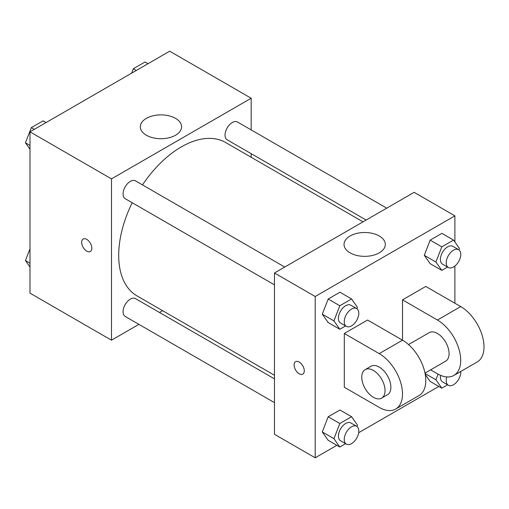 <?xml version="1.0" encoding="UTF-8"?>
<svg xmlns="http://www.w3.org/2000/svg" width="509" height="509" viewBox="0 0 509 509"><rect width="100%" height="100%" fill="white"/><g stroke="black" fill="none" stroke-linecap="round" stroke-linejoin="round"><path stroke-width="0.76" d="M138.912 324.36L111.484 340.19L29.993 293.146L29.993 131.844L169.688 51.193L251.172 98.237L251.172 129.91M162.606 310.675L159.489 312.475M132.2 202.728A88.572 51.135 120 0 0 118.699 255.372A88.572 51.135 120 0 0 137.042 295.92L274.459 375.254M363.025 221.848L225.614 142.507A88.572 51.135 120 0 0 142.488 184.907M251.172 153.667L251.172 157.268M111.484 340.19L111.484 178.888L251.172 98.237M386.725 208.168L237.461 121.988A10.288 5.943 120 0 0 229.534 124.75A10.288 5.943 120 0 0 225.042 135.101A10.288 5.943 120 0 0 227.173 139.81L366.143 220.047M274.459 378.855L135.483 298.618A10.288 5.943 120 0 0 127.555 301.373A10.288 5.943 120 0 0 123.063 311.731A10.288 5.943 120 0 0 125.195 316.439L274.459 402.613M274.459 284.862L125.195 198.688A10.288 5.943 -60 0 1 125.195 186.809A10.288 5.943 -60 0 1 135.483 180.867L284.747 267.04M111.484 178.888L29.993 131.844M146.357 135.229A20.646 11.917 180 0 1 140.312 126.798A20.646 11.917 180 0 1 160.959 114.881A20.646 11.917 180 0 1 181.598 126.798A20.646 11.917 180 0 1 168.854 137.812A20.646 11.917 180 0 1 146.357 135.229M91.843 248.201A7.202 4.161 60 0 1 90.347 251.497A7.202 4.161 60 0 1 83.145 247.342A7.202 4.161 60 0 1 83.145 239.02A7.202 4.161 60 0 1 88.693 240.954A7.202 4.161 60 0 1 91.843 248.201M90.347 251.497A7.202 4.161 60 0 1 83.152 247.336A7.202 4.161 60 0 1 83.145 239.02M336.85 445.311L315.198 457.807L274.459 434.285L274.459 272.983L414.148 192.332L454.893 215.854L454.893 241.985M29.993 149.264L25.45 142.8L31.329 127.644L43.093 120.849L46.058 122.567M29.993 145.421L25.45 142.8M34.3 129.356L31.329 127.644M131.596 73.181L133.307 68.766L145.071 61.977L148.036 63.689M136.278 70.484L133.307 68.766M29.993 267.015L25.45 260.551L29.993 248.837M29.993 263.178L25.45 260.551M345.598 325.938L339.821 329.272L333.942 320.905L339.821 305.75L351.579 298.955L357.464 307.321L356.917 308.728M356.669 308.562L350.847 305.203A10.288 5.943 120 0 0 342.92 307.958A10.288 5.943 120 0 0 338.428 318.316A10.288 5.943 120 0 0 340.559 323.024L346.374 326.384A10.288 5.943 120 0 0 356.669 320.447A10.288 5.943 120 0 0 356.669 308.562A10.288 5.943 120 0 0 348.735 311.317A10.288 5.943 120 0 0 344.243 321.675A10.288 5.943 120 0 0 346.374 326.384M339.821 329.272L328.178 322.547L322.299 314.187L328.178 299.025L339.942 292.236L351.579 298.955M333.942 320.905L322.299 314.187L328.178 299.025L339.942 292.236M339.821 305.75L328.178 299.025M447.576 267.06L441.799 270.394L435.914 262.027L441.799 246.871L453.557 240.083L459.436 248.449L458.895 249.849M458.641 249.69L452.819 246.331A10.288 5.943 120 0 0 444.891 249.086A10.288 5.943 120 0 0 440.4 259.437A10.288 5.943 120 0 0 442.531 264.152L448.353 267.511A10.288 5.943 120 0 0 458.641 261.569A10.288 5.943 120 0 0 458.641 249.69A10.288 5.943 120 0 0 450.713 252.445A10.288 5.943 120 0 0 446.221 262.797A10.288 5.943 120 0 0 448.353 267.511M441.799 270.394L430.156 263.675L424.277 255.308L430.156 240.153L441.914 233.357L453.557 240.083M435.914 262.027L424.277 255.308L430.156 240.153L441.914 233.357M441.799 246.871L430.156 240.153M345.598 443.689L339.821 447.023L333.942 438.656L339.821 423.501L351.579 416.712L357.464 425.079L356.917 426.478M356.669 426.313L350.847 422.954A10.288 5.943 120 0 0 342.92 425.715A10.288 5.943 120 0 0 338.428 436.067A10.288 5.943 120 0 0 340.559 440.775L346.374 444.141A10.288 5.943 120 0 0 356.669 438.198A10.288 5.943 120 0 0 356.669 426.313A10.288 5.943 120 0 0 348.735 429.074A10.288 5.943 120 0 0 344.243 439.426A10.288 5.943 120 0 0 346.374 444.141M339.821 447.023L328.178 440.304L322.299 431.937L328.178 416.782L339.942 409.987L351.579 416.712M333.942 438.656L322.299 431.937L328.178 416.782L339.942 409.987M339.821 423.501L328.178 416.782M447.576 384.81L441.799 388.151L435.914 379.784L438.096 374.166M440.559 375.356A10.288 5.943 120 0 0 440.4 377.194A10.288 5.943 120 0 0 442.531 381.903L448.353 385.262A10.288 5.943 120 0 0 456.56 382.208A10.288 5.943 120 0 0 460.747 371.468M441.799 388.151L430.156 381.426L425.25 374.452L430.156 381.426M435.914 379.784L425.085 373.53M446.8 376.934A10.288 5.943 120 0 0 446.221 380.554A10.288 5.943 120 0 0 448.353 385.262M299.197 373.791A7.202 4.161 -120 0 0 302.798 374.153A7.202 4.161 60 0 1 299.19 373.797A7.202 4.161 60 0 1 294.488 367.447A7.202 4.161 60 0 1 295.589 361.676A7.202 4.161 -120 0 0 294.495 367.447A7.202 4.161 -120 0 0 299.197 373.791M295.589 361.676A7.202 4.161 60 0 1 302.791 365.837A7.202 4.161 60 0 1 302.791 374.153M315.198 457.807L315.198 296.505L274.459 272.983L414.148 192.332M274.459 434.285L274.459 272.983M379.275 235.991A20.646 11.917 180 0 1 385.319 244.415A20.646 11.917 180 0 1 364.673 256.339A20.646 11.917 180 0 1 344.033 244.415A20.646 11.917 180 0 1 356.777 233.408A20.646 11.917 180 0 1 379.275 235.991M315.198 296.505L454.893 215.854M454.893 266.035L454.893 303.224M438.828 386.433L358.66 432.72M430.156 263.675L424.277 255.308M328.178 322.547L322.299 314.187M328.178 440.304L322.299 431.937M344.307 333.471L379.23 353.634A32.926 19.011 60 0 1 400.736 382.647A32.926 19.011 60 0 1 395.69 409.032A32.926 19.011 60 0 1 379.23 407.404L344.307 387.241L344.307 333.471L367.587 320.027L402.511 340.19L402.511 299.865L425.791 286.427L460.715 306.59A32.926 19.011 60 0 1 482.227 335.603A32.926 19.011 60 0 1 477.181 361.988L453.894 375.426A32.926 19.011 60 0 1 437.435 373.797L430.614 369.858M395.69 409.032L418.971 395.588A32.926 19.011 -120 0 0 424.022 369.203A32.926 19.011 -120 0 0 402.511 340.19L379.23 353.634M408.536 344.587L429.202 332.657A16.466 9.506 60 0 1 441.888 337.066A16.466 9.506 60 0 1 449.072 353.634A16.466 9.506 60 0 1 445.661 361.167L424.996 373.103M460.715 306.59L437.435 320.027L402.511 299.865M437.435 320.027A32.926 19.011 60 0 1 458.94 349.04A32.926 19.011 60 0 1 453.894 375.426M365.176 369.623L370.997 366.257A16.466 9.506 60 0 1 383.684 370.673A16.466 9.506 60 0 1 390.867 387.241A16.466 9.506 60 0 1 387.457 394.774L381.635 398.133A16.466 9.506 60 0 1 365.176 388.628A16.466 9.506 60 0 1 365.176 369.623A16.466 9.506 60 0 1 377.863 374.032A16.466 9.506 60 0 1 385.046 390.6A16.466 9.506 60 0 1 381.635 398.133"/></g></svg>

